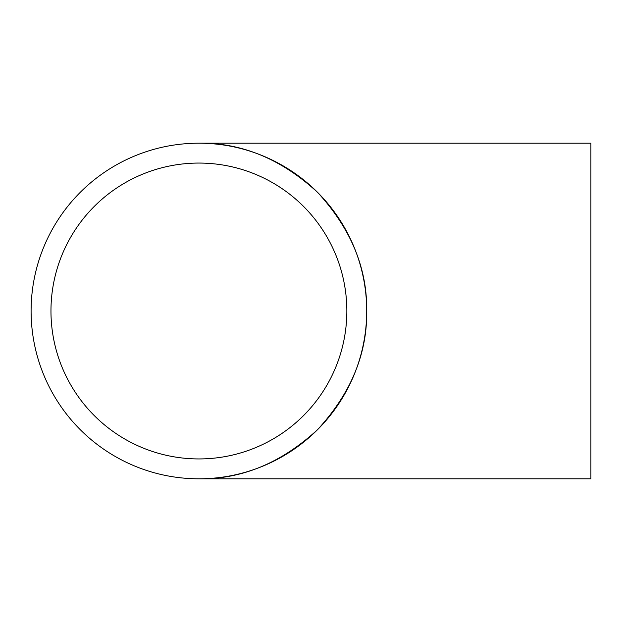 <?xml version="1.0" encoding="UTF-8"?>
<svg xmlns="http://www.w3.org/2000/svg" width="622" height="622" viewBox="0 0 622 622"><rect width="100%" height="100%" fill="white"/><g stroke="black" fill="none" stroke-linecap="round" stroke-linejoin="round"><path stroke-width="0.93" d="M590.9 143.192L590.9 478.808L198.908 478.808C241.733 479.383 281.284 463.001 317.562 429.654C350.901 393.376 367.283 353.825 366.708 311A167.808 167.808 0 0 0 198.908 143.192A167.808 167.808 0 0 0 31.1 311A167.808 167.808 0 0 0 198.908 478.808A167.808 167.808 0 0 0 366.708 311C367.283 268.175 350.901 228.624 317.562 192.346C281.284 158.999 241.733 142.617 198.908 143.192L590.9 143.192M50.965 311A147.935 147.935 0 0 0 198.908 458.935A147.935 147.935 0 0 0 346.843 311A147.935 147.935 0 0 0 198.908 163.065A147.935 147.935 0 0 0 50.965 311"/></g></svg>
